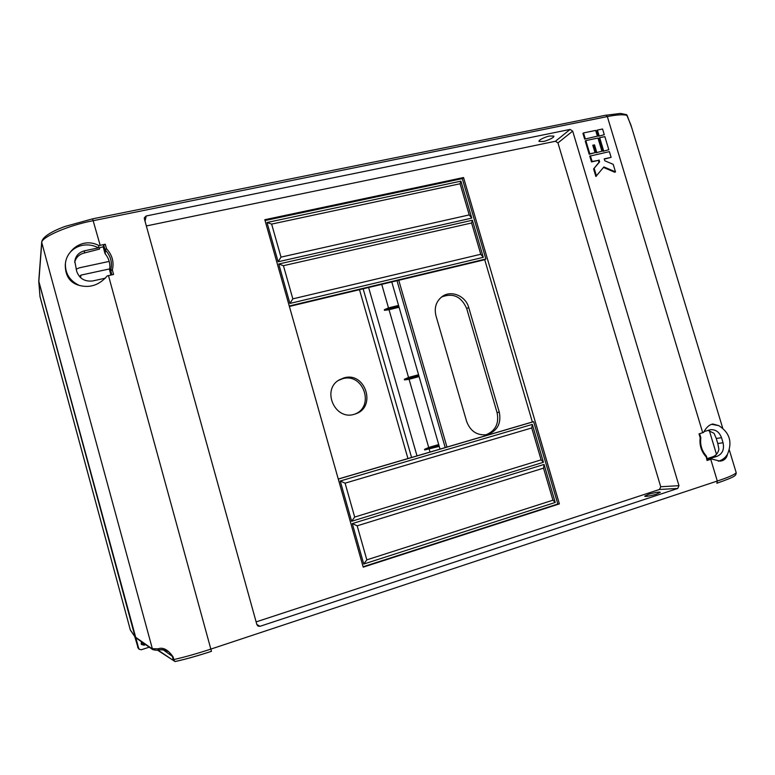 <?xml version="1.0" encoding="UTF-8"?>
<svg xmlns="http://www.w3.org/2000/svg" width="775" height="775" viewBox="0 0 775 775"><rect width="100%" height="100%" fill="white"/><g stroke="black" fill="none" stroke-linecap="round" stroke-linejoin="round"><path stroke-width="1.16" d="M488.163 434.358C497.705 430.396 501.406 422.956 499.255 412.058L468.72 307.491C465.746 296.04 451.428 289.918 442.438 296.36C436.199 301.078 434.039 307.549 435.957 315.764L466.637 421.455C470.367 431.249 477.061 435.666 486.719 434.707L488.163 434.358M485.596 434.882L486.09 434.756C495.545 430.823 499.207 423.46 497.085 412.668L466.695 308.566C461.358 296.476 452.958 292.63 441.498 297.028M343.897 377.9L339.208 379.915C321.344 389.699 334.907 420.689 354.262 414.286L355.25 413.976C376.96 407.524 365.5 371.235 343.897 377.9M354.378 414.257C375.226 407.204 363.494 372.252 342.502 378.762L338.442 380.418M141.321 644.199L143.743 644.626L144.76 644.035L143.743 644.626L141.321 644.199M141.127 643.841L144.092 643.57M80.125 277.237L79.98 276.123L81.026 275.106L109.74 268.886M109.198 261.407L79.399 267.811L76.115 269.187M398.767 280.288L446.972 447.078M397.003 280.705L445.218 447.601M418.558 374.751L399.077 307.239L389.031 309.729L408.541 377.444L418.558 374.751L440.026 449.122M408.541 377.444L404.347 379.285L404.521 379.905L409.074 379.285L428.711 447.475L438.708 444.55M409.074 379.285L419.091 376.582M381.726 284.367L388.507 307.907L398.553 305.427L391.782 281.955M428.711 447.475L424.516 449.345L424.69 449.965L439.241 446.39M631.751 127.749L627.208 115.572C624.03 114.264 617.404 114.603 607.338 116.579L93.397 220.662C68.268 225.244 39.913 237.722 41.753 243.04L38.818 281.78L40.009 296.689L38.76 281.432L138.086 647.842L135.712 637.341L152.036 648.714L158.061 648.83C162.992 646.96 168.02 649.653 173.125 656.929L173.842 659.544C184.896 657.064 197.296 653.558 211.071 649.024L717.311 481.033C728.442 477.332 734.739 474.562 736.202 472.711L736.027 472.13M38.76 281.093L138.851 648.956M39.951 296.36L130.336 629.959L134.676 636.275L138.086 647.842M138.367 648.442L137.63 647.164M398.553 305.427L399.077 307.239M388.507 307.907L384.323 309.709L384.497 310.32L389.031 309.729M130.51 630.337L134.734 636.478M130.336 629.959L40.009 296.709M98.938 245.588L98.454 247.864C93.3 245.113 87.875 244.28 82.179 245.384C77.364 246.431 73.383 248.736 70.225 252.292C73.267 248.165 77.306 245.297 82.353 243.699C88.021 242.12 93.543 242.73 98.929 245.559L105.274 244.251L106.495 248.698L105.303 249.996L105.264 253.909C109.052 258.676 110.496 263.955 109.614 269.729L110.777 269.884L110.757 270.669L109.653 270.407L110.922 275.028M718.367 461.202L719.287 460.941C722.717 459.778 725.439 457.57 727.463 454.295C726.873 457.337 725.226 459.439 722.542 460.612L720.178 461.173L711.634 459.003L707.033 460.466L705.977 455.7M648.452 494.402L644.752 496.145C644.471 497.211 654.517 494.944 656.57 494.082L660.242 492.348C660.513 491.272 650.487 493.549 648.452 494.402M549.659 136.013C547.421 136.148 538.015 139.897 539.051 141.408L543.227 141.476C545.426 141.35 554.832 137.611 553.796 136.09L549.659 136.013M145.429 644.5L144.286 645.207L141.554 644.509L141.215 641.555M706.432 456.281L706.151 455.787C701.772 450.74 699.99 444.84 700.823 438.088L700.193 437.778C699.312 444.918 701.191 451.166 705.851 456.543L706.442 456.301L707.614 460.214L707.033 460.466M711.634 459.003L707.391 459.468M707.381 459.43L717.175 456.262L712.7 456.814L707.139 458.616M703.971 431.636L710.375 429.718C715.645 429.36 719.355 432.014 721.515 437.691L716.265 438.476L717.786 443.503L723.046 442.757L721.515 437.691M727.463 454.295C732.588 442.176 729.692 432.624 718.793 425.64L712.816 424.002C709.222 424.7 706.151 427.5 703.603 432.402L699.011 433.874L700.193 437.778L700.784 437.546L699.622 433.68M103.182 246.867L104.945 253.299L104.896 249.385L103.685 244.948L103.182 246.867L99.752 247.593L99.481 249.114L84.301 252.999C79.689 254.123 76.609 256.816 75.059 261.088L74.72 262.463M109.653 270.407L109.614 269.729M105.264 253.909L104.945 253.299M105.303 249.996L104.896 249.385L106.495 248.698C112.239 254.975 114.196 262.076 112.356 270L110.777 269.884C112.491 262.493 110.67 255.857 105.303 249.996M103.685 244.948L105.274 244.251M98.929 245.559L98.454 247.864L84.591 250.78L84.301 252.999M105.497 278.147L92.855 280.918C84.921 281.877 79.554 278.738 76.754 271.512L74.788 261.32C75.659 255.779 78.934 252.272 84.591 250.78M111.891 274.815L110.757 270.669L112.356 270L113.576 274.447L107.221 275.919M107.25 275.871C99.413 285.035 90.084 288.222 79.273 285.413C69.905 282.827 65.245 275.948 65.274 264.788L65.429 263.335C65.052 273.401 69.663 280.763 79.273 285.413M627.847 117.684L630.986 125.211L722.688 428.052M717.786 443.503L718.89 449.267C718.057 453.094 715.993 455.603 712.7 456.814M723.046 442.757C724.441 449.335 722.484 453.84 717.175 456.262M716.265 438.476L714.075 433.332L708.03 430.367M338.258 479.028L532.357 421.988L484.724 259.722L289.385 306.454M584.65 139.112L597.389 136.138L595.675 130.423L583.536 132.932L582.936 133.387L584.65 139.112L597.389 136.138M603.493 167.439L614.846 172.273L615.476 171.866L613.219 164.358L604.8 160.764L604.229 158.856L611.107 157.364L604.306 159.127M611.107 157.364L609.392 151.648L589.765 156.143L591.49 161.898L598.426 160.396L598.998 162.304L593.602 168.921L595.868 176.468L603.899 166.935L615.476 171.866M256.118 621.899L659.506 489.461L660.717 486.748L557.952 142.91L555.462 141.253L570.129 129.415L146.194 215.983L145.041 221.263M570.129 129.415L572.677 131.12L557.952 142.91M660.717 486.748L678.968 485.673L572.677 131.12M678.968 485.673L677.738 488.463L659.506 489.461M256.835 624.476L260.012 626.297L677.738 488.463M260.012 626.297L258.056 626.123L256.874 624.611L144.382 218.889L144.353 217.746L146.194 215.983M598.503 136.235L604.287 134.705L602.562 129.008L597.399 130.064L596.779 130.529L598.503 136.235L604.287 134.705M603.028 151.28L608.811 149.74L604.858 136.613L599.695 137.688L599.075 138.134L603.028 151.28L608.811 149.74M596.13 152.752L601.923 151.212L597.971 138.047L585.832 140.585L585.232 141.031L589.194 154.235L595.016 152.685L592.768 145.225L594.502 144.867L593.892 145.303L596.13 152.752L601.923 151.212M592.856 145.526L593.892 145.303M363.746 564.035L555.22 502.462L544.069 464.448L352.296 523.59L363.746 564.035L366.827 559.86L552.933 500.195L555.22 502.462M338.278 479.105L533.646 421.677L557.826 504.002L363.107 566.767M543.43 462.278L532.318 424.409L340.225 481.013L351.637 521.284L543.43 462.278L541.105 459.875L531.737 427.955L532.318 424.409M266.997 222.502L278.118 261.756L471.762 218.114L460.912 181.147L266.997 222.502L271.637 224.091L280.996 257.126L278.118 261.756M265.05 220.546L462.287 178.618L485.886 258.986L289.259 305.999M472.382 220.226L278.758 264.004L289.918 303.432L483.28 257.339L472.382 220.226L471.597 222.987L283.427 265.689L278.758 264.004M462.287 178.618L463.537 177.533L264.817 219.722L363.223 567.155L559.385 503.895L463.537 177.533M557.826 504.002L559.385 503.895M211.468 651.291L211.41 651.31C197.954 655.747 185.922 659.137 175.295 661.472L175.15 661.54C185.874 659.176 197.974 655.766 211.449 651.32L108.471 275.561M138.677 648.297L139.355 649.363L141.408 649.721L149.246 647.173M627.246 115.678L626.665 114.681L620.475 113.431L605.692 115.281M173.271 659.583L175.14 661.54L173.368 660.465L172.554 656.967L169.105 652.075C165.191 649.954 162.091 649.208 159.795 649.828L159.456 649.905C163.99 649.644 167.197 650.361 169.105 652.075L168.795 651.852M555.462 141.253L146.339 225.951M136.226 638.058L135.712 637.341M158.061 648.83L159.456 649.905C157.577 650.458 155.271 650.322 152.568 649.498L152.636 649.547M175.053 661.54L157.432 650.109M485.886 258.986L484.724 259.722M533.646 421.677L532.357 421.988M280.996 257.126L469.224 214.917L471.762 218.114M469.224 214.917L460.088 183.762L460.912 181.147M460.088 183.762L271.637 224.091M552.933 500.195L543.527 468.148L544.069 464.448M543.527 468.148L357.178 525.828L352.296 523.59M357.178 525.828L366.827 559.86M283.427 265.689L292.834 298.859L289.918 303.432M292.834 298.859L480.771 254.268L483.28 257.339M480.771 254.268L471.597 222.987M531.737 427.955L345.078 483.164L340.225 481.013M345.078 483.164L354.688 517.051L351.637 521.284M354.688 517.051L541.105 459.875M597.399 130.064L599.114 135.78M590.376 155.717L592.11 161.471L591.49 161.898M592.11 161.471L598.426 160.396M599.046 159.97L599.618 161.888L598.998 162.304M599.618 161.888L593.602 168.921M594.222 168.504L596.488 176.061M599.695 137.688L603.648 150.844M583.536 132.932L585.261 138.667M585.832 140.585L589.804 153.799L589.194 154.235M589.804 153.799L595.016 152.685M594.502 144.867L596.74 152.317M718.793 425.64L711.595 424.322M70.225 252.292C67.493 255.488 65.894 259.17 65.429 263.335M700.784 437.546L700.697 438.195M497.085 412.668L499.255 412.058M81.026 275.106L80.435 277.537M429.243 449.326L430.038 452.058M407.941 458.548L359.493 289.685M417.008 455.884L368.619 287.496M363.146 288.804L411.573 457.483M404.347 379.285L418.432 375.488M404.521 379.905L418.607 376.108M424.516 449.345L438.563 445.238M424.69 449.965L438.737 445.858M384.497 310.32L398.612 306.823M384.323 309.709L398.437 306.222M466.695 308.566L468.72 307.491M136.167 638.019L152.568 649.498L41.676 242.294L38.75 281.141M92.632 218.908L100.169 245.326M702.722 432.712L607.338 116.579L606.002 115.155L92.68 218.831L65.023 226.455C59.22 228.557 42.334 235.135 41.676 242.294M729.343 450.033L736.202 472.702C735.795 475.482 736.977 476.141 716.875 483.242L717.311 481.033L710.743 459.265M709.319 430.58L716.488 454.305M157.945 650.06L173.368 660.465M173.125 656.929L163.292 649.867M626.665 114.681L627.886 117.79M139.355 649.363L138.764 648.888"/></g></svg>
